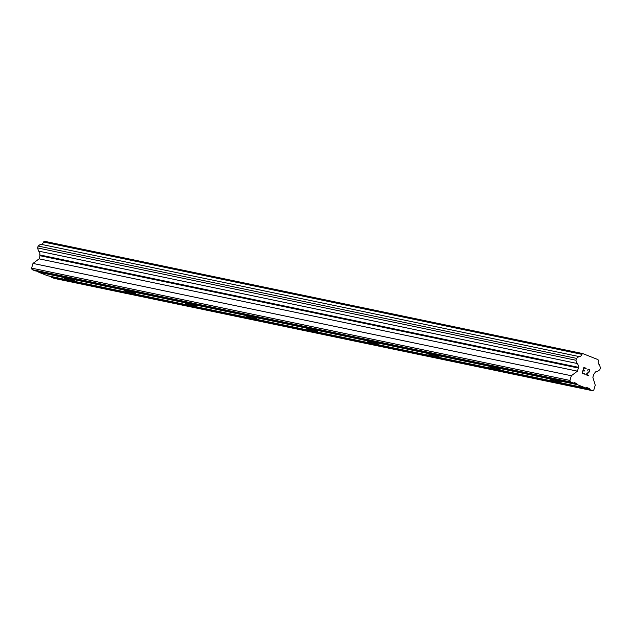 <?xml version="1.0" encoding="UTF-8"?>
<svg xmlns="http://www.w3.org/2000/svg" width="632" height="632" viewBox="0 0 632 632"><rect width="100%" height="100%" fill="white"/><g stroke="black" fill="none" stroke-linecap="round" stroke-linejoin="round"><path stroke-width="0.95" d="M65.538 277.985A5.735 0.49 16.5 0 1 71.534 279.66A5.735 0.49 16.5 0 1 74.758 281.082A5.735 0.49 16.5 0 1 72.98 280.924A5.735 0.49 16.5 0 1 66.984 279.249A5.735 0.49 16.5 0 1 63.761 277.827A5.735 0.49 16.5 0 1 65.538 277.985M126.321 290.665A5.735 0.49 16.5 0 1 132.317 292.34A5.735 0.49 16.5 0 1 135.54 293.762A5.735 0.49 16.5 0 1 133.755 293.603A5.735 0.49 16.5 0 1 127.759 291.929A5.735 0.49 16.5 0 1 124.544 290.507A5.735 0.49 16.5 0 1 126.321 290.665M187.104 303.344A5.735 0.49 16.5 0 1 193.1 305.019A5.735 0.49 16.5 0 1 196.323 306.449A5.735 0.49 16.5 0 1 194.538 306.283A5.735 0.49 16.5 0 1 188.541 304.616A5.735 0.49 16.5 0 1 185.318 303.186A5.735 0.49 16.5 0 1 187.104 303.344M247.878 316.032A5.735 0.49 16.5 0 1 253.874 317.699A5.735 0.49 16.5 0 1 257.098 319.128A5.735 0.49 16.5 0 1 255.32 318.963A5.735 0.49 16.5 0 1 249.324 317.296A5.735 0.49 16.5 0 1 246.101 315.866A5.735 0.49 16.5 0 1 247.878 316.032M308.661 328.711A5.735 0.49 16.5 0 1 314.657 330.386A5.735 0.49 16.5 0 1 317.88 331.808A5.735 0.49 16.5 0 1 316.103 331.65A5.735 0.49 16.5 0 1 310.107 329.975A5.735 0.49 16.5 0 1 306.883 328.545A5.735 0.49 16.5 0 1 308.661 328.711M369.443 341.391A5.735 0.49 16.5 0 1 375.44 343.065A5.735 0.49 16.5 0 1 378.663 344.487A5.735 0.49 16.5 0 1 376.885 344.329A5.735 0.49 16.5 0 1 370.889 342.655A5.735 0.49 16.5 0 1 367.666 341.233A5.735 0.49 16.5 0 1 369.443 341.391M430.226 354.07A5.735 0.49 16.5 0 1 436.222 355.745A5.735 0.49 16.5 0 1 439.445 357.167A5.735 0.49 16.5 0 1 437.668 357.009A5.735 0.49 16.5 0 1 431.672 355.334A5.735 0.49 16.5 0 1 428.449 353.912A5.735 0.49 16.5 0 1 430.226 354.07M491.009 366.75A5.735 0.49 16.5 0 1 497.005 368.424A5.735 0.49 16.5 0 1 500.228 369.846A5.735 0.49 16.5 0 1 498.451 369.688A5.735 0.49 16.5 0 1 492.454 368.014A5.735 0.49 16.5 0 1 489.231 366.592A5.735 0.49 16.5 0 1 491.009 366.75M551.791 379.429A5.735 0.49 16.5 0 1 557.787 381.104A5.735 0.49 16.5 0 1 561.011 382.534A5.735 0.49 16.5 0 1 559.225 382.368A5.735 0.49 16.5 0 1 553.229 380.701A5.735 0.49 16.5 0 1 550.014 379.271A5.735 0.49 16.5 0 1 551.791 379.429M584.008 367.879L583.312 370.21L584 367.879L586.038 368.685L586.148 368.298L586.038 368.685M583.32 370.21L584.426 370.652L583.312 370.21M584.308 371.039L583.194 370.597L582.507 372.935L584.537 373.733L582.507 372.935L583.202 370.605M584.545 373.733L584.426 374.128L582.135 373.22L583.857 367.389L586.156 368.298L583.857 367.389M587.665 370.186L588.044 369.349L589.269 369.523L588.511 369.23M589.269 369.523L589.569 369.957L589.261 369.523M589.68 370.32L589.703 370.968L589.672 370.32M589.703 370.968L589.538 371.545L589.696 370.96M589.538 371.545L589.174 372.027L589.53 371.537M589.174 372.027L588.289 372.896L589.174 372.019M588.297 372.904L586.449 374.492L588.289 372.896M586.449 374.492L588.613 375.345L586.441 374.492M588.613 375.345L588.495 375.732L585.777 374.658L589.277 371.395L589.403 370.305L588.416 369.625M578.043 367.224A3.192 2.212 -78.2 0 0 576.89 363.424L575.934 360.24L576.487 358.368L578.928 356.535A3.192 2.212 -78.2 0 0 579.149 356.59A3.192 2.212 -78.2 0 0 581.859 354.339L582.712 353.572L598.022 359.616L598.291 360.825A3.192 2.212 -78.2 0 0 599.444 364.632L600.4 367.808L599.847 369.688L597.398 371.521A3.2 2.212 -78.2 0 0 597.185 371.458A3.2 2.212 -78.2 0 0 594.475 373.717L593.78 374.12L592.856 377.249L595.249 385.188L593.859 389.881L592.713 390.742L589.664 389.533L589.364 388.546L586.701 387.495L585.943 388.064L577.174 384.604L576.874 383.608L574.219 382.565L573.453 383.134L570.396 381.925L569.953 380.44L571.344 375.74L577.443 371.158L578.375 368.029L578.043 367.224L39.69 254.909L40.021 255.715L39.097 258.844L32.99 263.425L31.6 268.126L32.05 269.611L35.108 270.82L573.453 383.134M38.599 271.547L38.821 272.289L47.59 275.75L585.943 388.064M578.928 356.535L40.582 244.213L38.141 246.053L37.58 247.926L38.544 251.102A3.192 2.212 -78.2 0 1 39.69 254.909M582.712 353.572L44.366 241.258L43.505 242.017A3.192 2.212 -78.2 0 1 41.025 244.308M51.089 276.484L51.311 277.219L54.368 278.428L592.713 390.742M577.174 384.604L38.821 272.289M589.364 388.546L586.188 387.882M589.664 389.533L51.311 277.219M597.398 371.521L596.963 371.434M581.859 354.339L43.505 242.017M576.487 358.368L38.141 246.053M575.934 360.24L37.58 247.926M576.89 363.424L38.544 251.102M578.375 368.029L40.021 255.715M577.443 371.158L39.097 258.844M571.344 375.74L32.99 263.425M569.953 380.44L31.6 268.126M570.396 381.925L32.05 269.611M576.874 383.608L573.698 382.953"/></g></svg>
